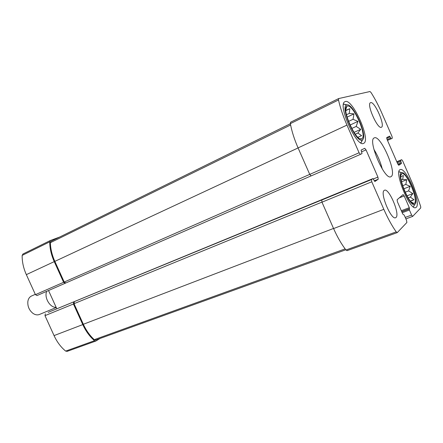 <?xml version="1.0" encoding="UTF-8"?>
<svg xmlns="http://www.w3.org/2000/svg" width="443" height="443" viewBox="0 0 443 443"><rect width="100%" height="100%" fill="white"/><g stroke="black" fill="none" stroke-linecap="round" stroke-linejoin="round"><path stroke-width="0.66" d="M361.649 138.809L361.649 138.809C367.9 136.837 352.678 102.715 347.079 106.204C340.9 108.12 356.216 142.347 361.649 138.809L360.137 138.748M345.811 110.357L349.826 108.685L349.267 113.419L353.979 113.868L353.043 119.294L357.95 121.388L356.172 126.449L360.729 129.312L357.85 133.05L361.604 135.636L358.719 136.915M346.559 107.228L345.845 109.51M414.504 203.204C418.607 200.075 406.275 171.181 401.928 173.739C396.784 174.869 409.565 206.089 414.111 203.453L414.504 203.204M411.353 202.135L413.258 203.032M400.865 176.724L403.385 175.5L402.632 179.454L406.763 179.708L405.799 184.454L410.196 186.304L408.601 190.883L412.815 193.591L410.329 197.091L413.945 199.704L411.375 201.006M398.816 165.25L401.436 163.473L400.583 160.421L401.701 159.685L402.737 161.042L412.926 184.421L420.678 206.41L420.739 207.922L412.654 216.405L411.608 215.065L409.398 210.015L409.315 207.695L404.182 195.944L403.108 194.571L397.105 199.76L397.454 201.858L402.792 214.074L404.243 215.132L406.519 220.337L406.89 222.48L397.305 232.558L396.214 231.883C391.856 225.686 387.73 218.166 383.832 209.323L371.777 181.785L371.467 179.581L372.962 178.595L374.856 181.514L378.244 179.216L374.269 180.844M347.168 250.594L345.966 250.002C341.475 244.176 337.344 237.033 333.585 228.566L321.972 202.185L321.784 200.031L322.161 199.804L48.226 312.348M360.414 154.386L311.147 175.893L309.74 174.404L298.073 147.901C294.34 139.34 291.765 131.255 290.353 123.636L290.597 122.224L338.568 98.606M378.244 179.216L377.923 177.084L366.029 149.878L364.733 148.305L361.123 150.072L362.014 153.577L360.425 154.38L359.085 152.774L346.969 125.098C343.087 116.16 340.263 107.787 338.502 99.985L338.679 98.556L369.994 91.524L371.012 92.493C374.9 98.617 378.488 105.44 381.777 112.948L392.011 136.427L392.315 138.21L391.152 138.803L390.084 136.893L386.7 138.382M73.737 302.12L73.438 303.998L82.775 324.597C85.815 331.203 89.73 336.564 94.514 340.689L95.854 341.038L100.085 338.452M67.203 351.321L65.653 351.1C60.874 347.151 57.009 341.985 54.057 335.595L44.987 315.649L45.33 313.81M56.826 308.804L48.531 290.536M59.6 237.066L50.43 240.483L49.738 241.839C49.76 248.351 51.261 254.946 54.24 261.625L63.609 282.302L65.176 283.271L65.78 282.988L64.207 282.03L54.843 261.376C52.041 255.102 50.546 248.877 50.358 242.698L51.05 241.269L290.37 123.73L51.05 241.269M65.16 283.276L37.013 295.564L35.44 294.656L26.342 274.638C23.451 268.17 22.056 261.758 22.156 255.389L22.981 254.005M398.794 165.261L397.72 163.877L387.044 139.39L386.733 137.557L389.541 136.184L390.084 136.893M384.203 190.401L384.485 190.241C388.948 187.76 400.212 214.296 396.036 217.458L395.61 217.729C391.13 220.315 379.651 192.794 384.203 190.401M370.647 102.649C374.623 100.96 385.56 126.006 381.395 127.252L381.379 127.257C377.674 129.649 366.261 103.906 370.503 102.704L370.647 102.649M416.276 207.274C421.437 203.127 405.766 166.452 400.195 169.636C393.578 170.992 409.974 211.051 415.767 207.612L416.276 207.274M363.631 143.344C371.505 140.636 352.174 97.338 344.986 101.685C337.04 104.061 356.709 147.984 363.603 143.355L363.631 143.344M391.158 176.563C397.393 173.124 380.459 134.273 374.291 137.895C367.197 139.667 384.657 180.628 390.842 176.74L391.158 176.563M95.865 339.953L94.276 339.654C89.84 335.606 86.197 330.478 83.345 324.276L74.02 303.693L74.319 301.821M382.298 169.06C380.498 162.072 377.702 155.515 373.909 149.38M362.141 139.944L362.169 139.933C368.748 137.684 352.606 101.502 346.587 105.057C339.886 106.962 356.327 143.776 362.141 139.944M360.563 142.712L361.15 142.552L362.64 139.595M347.146 104.919L343.973 104.116L343.463 104.465M414.947 204.223C419.305 200.862 406.203 170.101 401.519 172.704C395.931 173.794 409.709 207.44 414.548 204.483L414.947 204.223M413.485 206.798L414.737 204.389M401.723 172.643L398.944 171.851M401.192 180.03L402.632 179.454M401.552 181.791L406.763 179.708M402.643 185.706L405.799 184.454M403.756 188.84L410.196 186.304M405.173 192.218L408.601 190.883M406.973 195.845L412.815 193.591M408.169 197.921L410.329 197.091M410.379 201.061L413.945 199.704M345.817 110.6L349.826 108.685M346.448 114.759L349.267 113.419M347.063 117.14L353.979 113.868M348.503 121.426L353.043 119.294M350.031 125.07L357.95 121.388M351.725 128.498L356.172 126.449M354.018 132.385L360.729 129.312M355.292 134.218L357.85 133.05M357.966 137.28L361.604 135.636M35.302 294.34L31.442 296.035C29.526 296.971 28.341 298.737 27.876 301.323C27.438 306.274 29.16 310.305 33.031 313.422C35.257 314.901 37.384 315.255 39.41 314.475L56.239 307.514M46.703 291.333C43.89 297.48 50.17 308.04 56.128 307.259M396.214 231.883L345.966 250.002M383.832 209.323L333.585 228.566M371.777 181.785L321.972 202.185M371.467 179.581L321.784 200.031M359.085 152.774L309.74 174.404M346.969 125.098L298.073 147.901M338.502 99.985L290.353 123.636M401.685 159.696L396.79 161.739L401.701 159.685M412.588 216.411L405.882 218.881M411.608 215.065L405.245 217.419M94.514 340.689L65.653 351.1M82.775 324.597L54.057 335.595M73.438 303.998L44.987 315.649M372.962 178.595L48.171 312.37M377.923 177.084L373.399 178.944M366.029 149.878L361.571 151.833M65.769 282.994L311.047 175.915L65.785 282.988M63.609 282.302L35.44 294.656M54.24 261.625L26.342 274.638M49.738 241.839L22.156 255.389M391.147 138.803L387.487 140.409L391.152 138.803M390.61 138.094L387.143 139.617M401.436 163.473L398.224 164.802M401.269 162.542L397.775 163.999M400.743 161.346L397.249 162.797M400.583 160.421L396.889 161.961M409.398 210.015L402.2 212.712M409.221 208.991L401.79 211.776M409.498 208.719L401.729 211.632M409.315 207.695L401.319 210.702M404.182 195.944L399.348 197.816M345.119 248.888L94.276 339.654M333.535 228.45L83.345 324.276M321.945 202.119L74.02 303.693M290.614 124.987L50.358 242.698M298.089 147.934L54.843 261.376M309.735 174.387L64.207 282.03M346.033 107.721L347.079 106.204M412.81 203.259L414.111 203.453M401.125 174.752L401.928 173.739M397.205 232.625L347.041 250.672M360.425 154.38L311.147 175.893M338.624 98.573L290.597 122.224M412.654 216.405L405.888 218.892M95.854 341.038L67.004 351.415M372.978 178.59L48.198 312.359M65.176 283.271L37.013 295.564M50.43 240.483L22.881 254.044M345.795 249.78L95.671 340.047M346.587 105.057L343.973 104.116M362.169 139.933L361.15 142.552M360.657 142.773L361.111 142.568M343.48 104.354L343.934 104.138M401.519 172.704L399.154 171.746M414.548 204.483L413.513 206.787"/></g></svg>
